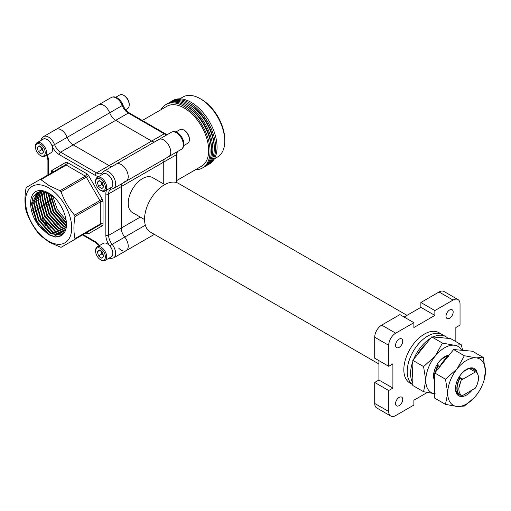 <?xml version="1.0" encoding="UTF-8"?>
<svg xmlns="http://www.w3.org/2000/svg" width="511" height="511" viewBox="0 0 511 511"><rect width="100%" height="100%" fill="white"/><g stroke="black" fill="none" stroke-linecap="round" stroke-linejoin="round"><path stroke-width="0.77" d="M48.634 187.882A32.64 18.843 -120 0 0 25.55 201.206A32.64 18.843 -120 0 0 48.634 241.186A32.64 18.843 -120 0 0 71.712 227.861A32.64 18.843 -120 0 0 48.634 187.882M40.918 179.68L49.439 185.8L60.036 190.718L85.331 176.123L66.206 165.079L40.918 179.68L39.928 179.585L65.223 164.983A1.98 1.143 60 0 1 66.206 165.079A1.98 1.143 -60 0 0 67.605 162.658A3.954 2.287 -120 0 0 65.632 162.46A1.98 1.616 -120 0 1 65.223 164.983L26.406 187.39L25.997 188.297C24.624 196.428 24.624 203.787 25.997 210.372L26.406 211.752C29.568 220.401 34.071 228.206 39.928 235.175L49.439 242.335L61.026 247.356L99.843 224.949L61.026 247.356L99.843 224.949L74.549 239.55L74.957 238.643L100.252 224.042L100.252 201.96L74.957 216.562C73.584 224.738 73.584 232.096 74.957 238.643M41.052 140.384L41.608 138.698L43.544 136.59L56.133 129.321A9.894 5.71 60 0 1 61.084 129.813A9.894 5.71 60 0 1 67.139 137.35A9.894 5.71 -120 0 0 73.194 144.888L109.118 165.621A9.894 5.71 -120 0 0 111.935 166.567A9.894 5.71 60 0 1 109.118 165.621L73.194 144.888A9.894 5.71 60 0 1 67.139 137.35A9.894 5.71 -120 0 0 61.084 129.813A9.894 5.71 -120 0 0 56.133 129.321L98.661 104.774A9.894 5.71 60 0 1 109.667 112.797A9.894 5.71 -120 0 0 103.605 105.26A9.894 5.71 -120 0 0 98.661 104.774L111.251 97.505C113.04 96.547 115.013 96.675 117.185 97.895C119.721 99.46 121.624 101.798 122.889 104.921A1.98 0.415 158.8 0 1 122.257 105.528L109.667 112.797A9.894 5.71 -120 0 0 115.722 120.334A9.894 5.71 60 0 1 109.667 112.797L54.549 144.619A9.894 5.71 -120 0 0 60.605 152.157L96.528 172.89L151.646 141.074L115.722 120.334L151.646 141.074A9.894 5.71 -120 0 0 154.456 142.013A9.894 5.71 60 0 1 151.646 141.074L164.235 133.805L128.312 113.065A9.894 5.71 60 0 1 122.257 105.528A9.894 5.71 -120 0 0 116.195 97.991A9.894 5.71 -120 0 0 111.251 97.505M102.277 174.5A1.98 1.559 35.1 0 1 102.181 172.724L103.695 171.319L116.284 164.05A9.894 5.71 60 0 1 121.235 164.542A9.894 5.71 60 0 1 127.693 173.261A9.894 5.71 60 0 1 126.179 181.188A9.894 5.71 -120 0 0 127.693 173.261A9.894 5.71 -120 0 0 121.235 164.542A9.894 5.71 -120 0 0 116.284 164.05A9.894 5.71 -120 0 0 115.173 165.085M66.149 220.369L57.341 209.51L52.703 195.969M66.417 223.339L55.239 210.724L50.385 194.352M50.934 194.697L55.763 210.417L66.385 222.655M66.373 225.766L65.242 225.134L53.144 211.931L48.283 194.544L48.341 193.235M48.832 193.477L53.668 211.631L66.404 225.204M66.117 227.823L63.147 226.347L51.043 213.144L46.182 195.758L46.488 192.455M46.935 192.621L46.705 195.458L51.566 212.838L63.671 226.047L66.194 227.338M65.689 229.586L61.045 227.561L48.947 214.352L44.087 196.971L44.796 191.938M45.204 192.047L44.61 196.665L49.471 214.052L61.569 227.254L65.81 229.171M65.114 231.119L58.95 228.768L46.846 215.565L41.985 198.179L43.224 191.644M43.607 191.702L42.509 197.878L47.37 215.265L59.474 228.468L65.267 230.755M64.412 232.454L56.849 229.982L44.751 216.779L39.89 199.392L41.768 191.548M42.126 191.555L40.414 199.092L45.275 216.472L57.373 229.682L64.603 232.135M63.6 233.61L54.754 231.196L42.649 217.986L37.788 200.606L40.414 191.619M40.746 191.587L38.312 200.299L43.173 217.686L55.277 230.889L63.798 233.335L60.994 235.948L55.322 237.053L48.634 234.728L39.794 226.852L36.351 221.621L31.497 204.24L32.96 197.201L36.881 192.768L42.681 191.587L49.503 193.841L52.544 195.828M62.751 234.594L52.652 232.403L40.548 219.2L35.693 201.813L39.149 191.849M39.456 191.778L36.217 201.513L41.078 218.9L53.176 232.103L62.974 234.364M61.805 235.418L50.557 233.616L38.453 220.413L33.592 203.027L37.974 192.232M38.255 192.123L34.116 202.726L38.977 220.107L51.081 233.31L62.055 235.226M37.143 192.621L32.021 203.934L36.881 221.32L48.979 234.523L55.514 236.925L61.039 235.922M39.794 226.852C28.635 214 27.447 193.682 37.354 190.916C41.474 189.785 46.067 191.037 51.132 194.672C63.358 203.487 70.69 225.389 63.798 233.335M61.026 191.766C64.131 200.318 68.64 208.124 74.549 215.182L99.843 200.58L86.321 177.164L61.026 191.766L60.036 190.718M176.346 182.497L176.346 154.788L163.756 162.057A9.894 5.71 60 0 1 164.35 159.145A9.894 5.71 -120 0 0 163.756 162.057L163.756 184.049L163.756 162.057L121.235 186.604L121.235 228.085A9.894 5.71 -120 0 0 124.729 237.098A9.894 5.71 60 0 1 126.179 250.639A9.894 5.71 -120 0 0 124.729 237.098A9.894 5.71 60 0 1 121.235 228.085L121.235 186.604A9.894 5.71 60 0 1 121.822 183.698A9.894 5.71 -120 0 0 121.235 186.604L108.645 193.873L108.645 235.354L140.276 217.092M74.957 216.562L74.549 215.182M44.949 231.54L36.996 221.257L32.634 210.091M59.238 236.676L54.945 235.577M47.05 230.333L39.092 220.043L34.735 208.878M49.145 229.12L41.193 218.829L36.83 207.67M51.247 227.906L43.288 217.622L38.932 206.457M53.342 226.699L45.39 216.409L41.027 205.243M55.444 225.485L47.485 215.195L43.128 204.036M57.539 224.272L49.586 213.988L45.224 202.822M59.64 223.064L51.681 212.774L47.325 201.609M61.735 221.851L53.783 211.56L49.42 200.401M63.837 220.637L55.878 210.353L51.522 199.188M399.142 405.619A5.053 2.913 120 0 0 402.444 401.173A5.053 2.913 120 0 0 401.672 397.124A5.053 2.913 120 0 0 399.142 397.373A5.053 2.913 120 0 0 395.846 401.825A5.053 2.913 120 0 0 396.619 405.868A5.053 2.913 120 0 0 399.142 405.619M449.591 318.244A5.053 2.913 120 0 0 452.893 313.792A5.053 2.913 120 0 0 452.12 309.749A5.053 2.913 120 0 0 449.591 309.998A5.053 2.913 120 0 0 446.295 314.45A5.053 2.913 120 0 0 447.068 318.494A5.053 2.913 120 0 0 449.591 318.244M399.142 347.371A5.053 2.913 120 0 0 402.444 342.919A5.053 2.913 120 0 0 401.672 338.87A5.053 2.913 120 0 0 399.142 339.125A5.053 2.913 120 0 0 395.846 343.571A5.053 2.913 120 0 0 396.619 347.621A5.053 2.913 120 0 0 399.142 347.371M378.907 363.998L150.368 232.058A28.092 16.218 -60 0 1 146.063 209.542A28.092 16.218 -60 0 1 164.414 184.79A28.092 16.218 -60 0 1 178.46 183.398L406.999 315.344M164.734 184.612L152.585 177.598A20.178 11.651 120 0 0 142.499 178.595A20.178 11.651 120 0 0 129.315 196.377A20.178 11.651 120 0 0 132.406 212.544L144.556 219.558M163.756 139.988A9.894 5.71 -120 0 0 158.812 139.503A9.894 5.71 60 0 1 168.707 145.213A9.894 5.71 60 0 1 168.707 156.634A9.894 5.71 -120 0 0 170.22 148.707A9.894 5.71 -120 0 0 163.756 139.988M472.483 370.36L471.583 369.868L472.075 370.156L474.176 369.613L475.575 370.897M474.457 371.497L473.556 371.005L476.399 370.897L478.871 377.278L477.625 383.199M435.532 372.027L437.608 366.253L440.456 366.144M435.921 371.542L437.857 366.4M461.165 395.099A14.525 8.387 -60 0 0 461.248 395.099L459.791 395.214C456.048 391.809 455.895 386.335 459.325 378.792L462.168 378.677L461.299 379.928L459.14 386.124L461.299 379.928M460.034 395.354C456.297 391.95 456.138 386.476 459.568 378.932M435.231 372.41L437.582 365.435L437.984 364.713L438.483 365.001L437.608 366.253M456.847 388.002L459.293 377.974L459.702 377.252L460.194 377.54L459.325 378.792M458.904 389.816L458.782 388.443L461.676 378.396M438.943 367.792L439.958 365.857M470.101 369.012L470.51 369.217M448.383 356.48L448.032 356.256M459.14 386.124L459.127 386.169C458.38 391.049 459.421 394.23 462.251 395.706L475.3 388.168C477.67 384.259 478.698 380.529 478.385 376.977C478.213 374.486 477.37 372.73 475.85 371.701L476.399 370.897M458.833 377.482L459.702 377.252M436.79 365.033L437.984 364.713M473.556 371.005L474.425 369.753M471.583 369.868L472.451 368.616M461.446 380.018L475.85 371.701M439.058 291.985L420.872 302.486L434.861 310.56L453.046 300.066L439.058 291.985A9.894 5.71 -60 0 1 444.002 291.494L457.99 299.574A9.894 5.71 120 0 0 453.046 300.066M374.71 337.215L374.71 358.211L388.699 366.291L388.699 345.289L374.71 337.215A9.894 5.71 -60 0 1 381.704 325.098L395.693 333.178A9.894 5.71 120 0 0 388.699 345.289M427.183 392.531L413.878 400.209L413.878 405.057L395.693 415.558A9.894 5.71 120 0 1 390.749 416.043A9.894 5.71 120 0 1 388.699 411.515L388.699 390.519L374.71 382.445L374.71 403.441L388.699 411.515M61.084 165.085L61.084 167.372M124.729 181.635A9.894 5.71 -120 0 0 126.179 181.188L168.707 156.634A9.894 5.71 60 0 1 167.257 157.081M118.82 248.263A9.894 5.71 -120 0 0 126.179 250.639L154.373 234.364M457.99 299.574A9.894 5.71 120 0 1 460.041 304.102L460.041 325.098L455.844 327.525L455.844 341.616M381.704 325.098L399.889 314.597L413.878 322.677L395.693 333.178M388.699 390.519L392.895 388.098L392.895 363.864L388.699 366.291M413.878 322.677L413.878 327.525L434.861 315.408L434.861 310.56M374.71 382.445L378.907 380.018L378.907 360.638M404.086 317.024L420.872 307.335L420.872 302.486M390.749 416.043L376.76 407.97A9.894 5.71 -60 0 1 374.71 403.441M420.872 307.335L434.861 315.408M378.907 380.018L392.895 388.098M446.761 356.186L441.389 359.29M201.666 99.53L200.267 98.719L201.666 99.53A32.64 18.843 60 0 1 224.751 139.509L224.751 141.119A34.62 19.986 -120 0 0 200.267 98.719L200.267 98.719A34.62 19.986 -120 0 0 182.957 97.007L179.802 98.827M214.422 158.793L217.577 156.973A34.62 19.986 -120 0 0 224.751 141.119M195.56 169.684A36.6 21.13 -120 0 0 202.484 167.972L203.883 167.161A36.6 21.13 -120 0 0 209.491 137.836A36.6 21.13 -120 0 0 185.582 105.585A36.6 21.13 -120 0 0 167.282 103.771L165.883 104.583A36.6 21.13 -120 0 0 160.939 109.718M202.484 167.972A36.6 21.13 -120 0 0 208.092 138.647A36.6 21.13 -120 0 0 184.184 106.39A36.6 21.13 -120 0 0 165.883 104.583M204.566 166.739A36.6 21.13 -120 0 0 205.281 166.356L206.68 165.551A36.6 21.13 -120 0 0 212.289 136.22A36.6 21.13 -120 0 0 188.38 103.969A36.6 21.13 -120 0 0 170.08 102.155L168.681 102.966A36.6 21.13 -120 0 0 167.998 103.394M205.281 166.356A36.6 21.13 -120 0 0 210.89 137.031A36.6 21.13 -120 0 0 186.981 104.781A36.6 21.13 -120 0 0 168.681 102.966M207.364 165.123A36.6 21.13 -120 0 0 208.079 164.74L209.478 163.935A36.6 21.13 -120 0 0 215.086 134.604A36.6 21.13 -120 0 0 191.178 102.353A36.6 21.13 -120 0 0 172.878 100.539L171.479 101.35A36.6 21.13 -120 0 0 170.795 101.778M208.079 164.74A36.6 21.13 -120 0 0 213.687 135.415A36.6 21.13 -120 0 0 189.779 103.165A36.6 21.13 -120 0 0 171.479 101.35M176.927 180.44L201.494 166.26A34.62 19.986 -120 0 0 206.802 138.513A34.62 19.986 -120 0 0 184.184 108.006A34.62 19.986 -120 0 0 166.873 106.294L142.307 120.475M211.452 149.582A34.62 19.986 -120 0 0 186.981 106.39A34.62 19.986 -120 0 0 186.291 106.007M214.25 147.966A34.62 19.986 -120 0 0 189.779 104.781A34.62 19.986 -120 0 0 189.089 104.391M157.701 140.531A9.894 5.71 60 0 1 158.812 139.503L116.284 164.05M447.879 338.327A29.044 16.767 120 0 0 445.643 336.551L442.264 334.603A29.044 16.767 120 0 0 427.745 336.046A29.044 16.767 120 0 1 442.264 334.603L438.892 332.655A29.044 16.767 120 0 0 424.366 334.092A29.044 16.767 120 0 0 405.395 359.687A29.044 16.767 120 0 0 409.848 382.963L412.818 384.681M427.745 336.046A29.044 16.767 120 0 0 408.883 361.264A29.044 16.767 120 0 0 412.818 384.668A29.044 16.767 120 0 1 408.883 361.264A29.044 16.767 120 0 1 427.745 336.046M430.492 338.365A29.044 16.767 120 0 0 413.655 359.31M412.818 361.507A29.044 16.767 120 0 0 412.818 383.039M445.643 336.551A29.044 16.767 120 0 0 433.021 336.998M100.871 251.093L101.127 251.949A3.928 2.268 -120 0 0 103.311 255.161L101.734 254.012L98.54 255.858L101.715 258.176L103.669 256.369L102.449 252.242L99.268 249.924L97.314 251.731L98.54 255.858M100.495 259.684L101.165 260.073A7.85 4.535 -120 0 0 105.094 260.457L111.168 256.95A7.85 4.535 -120 0 0 112.375 250.665A7.85 4.535 -120 0 0 103.318 243.351L97.243 246.858A7.85 4.535 -120 0 0 95.614 250.454L95.614 251.233A6.899 3.979 -120 0 0 95.985 253.597A6.899 3.979 -120 0 0 100.495 259.684A6.899 3.979 -120 0 0 104.998 254.504A6.899 3.979 -120 0 0 99.543 247.976A6.899 3.979 -120 0 0 95.614 251.233M105.094 260.457A7.85 4.535 -120 0 0 106.301 254.178A7.85 4.535 -120 0 0 97.243 246.858M100.954 251.15A3.928 2.268 -120 0 0 101.127 251.949L101.734 254.012M99.786 250.301L97.314 251.731M100.871 181.635L101.127 182.491A3.928 2.268 -120 0 0 103.311 185.704L101.734 184.554L98.54 186.4L101.715 188.719L103.669 186.917L102.449 182.785L99.268 180.466L97.314 182.274L98.54 186.4M100.495 190.226L101.165 190.616A7.85 4.535 -120 0 0 105.094 191.005L111.168 187.492A7.85 4.535 -120 0 0 112.375 181.207A7.85 4.535 -120 0 0 103.318 173.893L97.243 177.406A7.85 4.535 -120 0 0 95.614 180.996L95.614 181.775A6.899 3.979 -120 0 0 95.985 184.139A6.899 3.979 -120 0 0 100.495 190.226A6.899 3.979 -120 0 0 104.998 185.046A6.899 3.979 -120 0 0 99.543 178.524A6.899 3.979 -120 0 0 95.614 181.775M105.094 191.005A7.85 4.535 -120 0 0 106.301 184.72A7.85 4.535 -120 0 0 97.243 177.406M100.954 181.692A3.928 2.268 -120 0 0 101.127 182.491L101.734 184.554M99.786 180.843L97.314 182.274M43.039 222.087L43.518 221.646L42.298 217.514M44.757 224.259A6.899 3.979 -120 0 0 45.217 222.042M45.096 220.809A6.899 3.979 -120 0 0 45.032 220.484M45.543 225.255A7.85 4.535 -120 0 0 46.399 223.614M40.72 146.906L40.976 147.762A3.928 2.268 -120 0 0 43.16 150.975L41.583 149.825L38.389 151.671L41.563 153.996L43.518 152.189L42.298 148.056L39.117 145.737L37.162 147.545L38.389 151.671M40.343 155.497L41.014 155.887A7.85 4.535 -120 0 0 44.942 156.277L51.017 152.763A7.85 4.535 -120 0 0 52.224 146.478A7.85 4.535 -120 0 0 43.167 139.164L37.092 142.678A7.85 4.535 -120 0 0 35.463 146.267L35.463 147.047A6.899 3.979 -120 0 0 35.834 149.41A6.899 3.979 -120 0 0 40.343 155.497A6.899 3.979 -120 0 0 44.847 150.317A6.899 3.979 -120 0 0 39.392 143.795A6.899 3.979 -120 0 0 35.463 147.047M44.942 156.277A7.85 4.535 -120 0 0 46.15 149.991A7.85 4.535 -120 0 0 37.092 142.678M40.803 146.964A3.928 2.268 -120 0 0 40.976 147.762L41.583 149.825M39.634 146.114L37.162 147.545M189.377 139.688L189.377 138.909A6.899 3.979 60 0 0 184.497 130.465L183.826 130.069A7.85 4.535 60 0 1 189.377 139.688A7.85 4.535 60 0 1 187.748 143.284L183.788 145.571M175.931 131.972L179.898 129.685A7.85 4.535 60 0 1 183.826 130.069L184.497 130.465M129.226 104.959L129.226 104.18A6.899 3.979 60 0 0 124.345 95.736L123.675 95.346A7.85 4.535 60 0 1 129.226 104.959A7.85 4.535 60 0 1 127.597 108.556L125.629 109.686M115.78 97.243L119.746 94.957A7.85 4.535 60 0 1 123.675 95.346L124.345 95.736M449.054 355.209A15.7 9.064 120 0 0 433.552 375.93A15.7 9.064 120 0 0 434.561 380.682M434.746 379.539A14.525 8.387 -60 0 1 433.801 375.112A14.525 8.387 -60 0 1 448.403 355.931M412.818 366.962A26.681 15.407 120 0 0 412.249 372.602A26.681 15.407 120 0 0 412.818 377.578M435.225 393.834L423.568 391.713L412.818 385.505L412.818 360.351L423.568 366.553L425.791 380.414L423.568 391.713M423.568 366.553L435.225 356.103L442.437 343.085L454.087 345.206L461.305 344.772L462.583 350.061M461.305 344.772L450.555 338.563L431.686 336.877L442.437 343.085M431.686 336.877L412.818 360.351M461.516 350.009A26.681 15.407 120 0 0 454.087 345.206A26.681 15.407 120 0 0 435.225 356.103A26.681 15.407 120 0 0 425.791 380.414A26.681 15.407 120 0 0 434.746 393.783M442.871 337.88A26.681 15.407 120 0 0 438.029 337.445M426.717 343.066A26.681 15.407 120 0 0 417.436 354.608M476.757 371.171A15.7 9.064 120 0 0 464.314 370.941A15.7 9.064 120 0 0 455.48 388.59A15.7 9.064 120 0 0 461.094 396.498A15.7 9.064 120 0 0 472.26 389.925M459.025 394.575A14.525 8.387 -60 0 1 458.737 394.422A14.525 8.387 -60 0 1 455.729 387.772A14.525 8.387 -60 0 1 462.072 373.158A14.525 8.387 -60 0 1 473.263 369.268A14.525 8.387 -60 0 1 473.876 369.683M434.746 379.622A26.681 15.407 120 0 0 434.178 385.256A26.681 15.407 120 0 0 434.746 390.238M467.706 392.55A14.525 8.387 -60 0 1 464.295 394.524M473.838 398.101L464.365 406.053L457.147 406.494L445.496 404.367L434.746 398.165L434.746 373.011L445.496 379.213L447.713 393.074L445.496 404.367M445.496 379.213L457.147 368.763L464.365 355.745L476.016 357.866L483.227 357.425L485.45 371.286L483.904 380.81A26.681 15.407 120 0 0 485.45 371.286A26.681 15.407 120 0 0 476.016 357.866A26.681 15.407 120 0 0 457.147 368.763A26.681 15.407 120 0 0 447.713 393.074A26.681 15.407 120 0 0 457.147 406.494A26.681 15.407 120 0 0 474.055 397.871A26.681 15.407 120 0 0 476.016 395.603A26.681 15.407 120 0 0 483.904 380.81M483.227 357.425L472.483 351.223L453.615 349.537L464.365 355.745M453.615 349.537L434.746 373.011M464.793 350.533A26.681 15.407 120 0 0 459.957 350.105M448.639 355.726A26.681 15.407 120 0 0 439.358 367.268M43.544 136.59A9.894 5.71 60 0 1 48.494 137.082A9.894 5.71 60 0 1 54.549 144.619A1.98 0.415 158.8 0 1 51.937 145.533A7.914 4.567 -120 0 0 42.675 139.452M103.695 171.319A9.894 5.71 60 0 1 108.645 171.811A9.894 5.71 60 0 1 115.103 180.53A9.894 5.71 60 0 1 113.589 188.457L126.179 181.188M51.292 194.934L51.292 195.77A1.98 1.143 60 0 0 51.7 197.15L52.422 196.735M122.889 104.921C124.429 108.613 126.568 111.296 129.302 112.963A1.98 1.143 120 0 0 128.312 113.065L60.605 152.157A1.98 1.143 120 0 0 59.206 154.578A11.868 6.854 60 0 1 51.937 145.533M110.676 257.237A7.914 4.567 -120 0 0 110.044 246.174A11.868 6.854 60 0 1 105.847 235.354L105.847 193.873A11.868 6.854 60 0 1 106.729 190.06M110.676 187.78A7.914 4.567 -120 0 0 111.2 178.409A7.914 4.567 -120 0 0 102.826 174.181M98.879 176.461A11.868 6.854 60 0 1 95.129 175.318L59.206 154.578M47.242 154.948A11.868 6.854 60 0 1 48.494 160.761L48.494 174.641M83.114 234.606L95.129 241.543A11.868 6.854 60 0 1 99.543 245.536M102.226 225.849A3.954 2.287 -120 0 0 103.05 224.042A1.98 1.143 0 0 0 100.252 224.042A1.98 1.143 -120 0 1 99.843 224.949A1.98 1.616 -120 0 1 102.226 225.849L88.71 233.661A3.954 2.287 -120 0 1 86.729 233.463L85.912 232.99M51.292 173.025L51.292 172.079A3.954 2.287 -120 0 1 52.109 170.265L65.632 162.46M67.605 162.658L86.729 173.695A1.98 1.143 -60 0 1 85.331 176.123A1.98 1.143 60 0 1 86.321 177.164L88.71 175.784A3.954 2.287 -120 0 0 86.729 173.695M88.71 175.784L102.226 199.201L99.843 200.58A1.98 1.143 60 0 1 100.252 201.96A1.98 1.143 0 0 1 103.05 201.96A3.954 2.287 -120 0 0 102.226 199.201M103.05 201.96L103.05 224.042M145.354 225.191L112.139 244.367A9.894 5.71 60 0 1 113.589 257.908L126.179 250.639M45.913 205.403A9.894 5.71 -120 0 0 46.444 205.154L47.344 204.176M95.129 175.318A1.98 1.143 120 0 1 96.528 172.89A9.894 5.71 -120 0 0 101.472 173.382L102.181 172.724M110.127 188.099A1.98 1.559 -95.1 0 0 111.615 189.07L110.689 189.351A9.894 5.71 -120 0 0 108.645 193.873A1.98 1.143 0 0 1 105.847 193.873M105.847 235.354A1.98 1.143 0 0 0 108.645 235.354A9.894 5.71 -120 0 0 112.139 244.367A1.98 0.415 -38.8 0 0 110.044 246.174M47.913 174.973L47.913 159.956A1.98 1.143 0 0 0 48.494 160.761M95.129 241.543A1.98 1.143 120 0 0 95.538 242.45L82.533 234.939M52.109 170.265A1.98 1.616 -120 0 1 51.72 172.775L51.867 172.884M51.835 172.68A1.98 1.143 -0 0 0 51.292 172.079M86.48 232.684A1.98 1.143 -60 0 1 86.729 233.463M88.71 233.661A1.98 1.616 -120 0 0 86.321 232.754L86.321 232.754A1.98 1.143 60 0 1 86.308 232.761M176.346 132.719A9.894 5.71 -120 0 0 171.402 132.234C173.178 131.276 175.158 131.404 177.336 132.624C182.893 135.811 186.777 145.859 181.296 149.365A9.894 5.71 -120 0 0 182.81 141.438A9.894 5.71 -120 0 0 176.346 132.719M167.046 134.744A9.894 5.71 60 0 1 164.235 133.805A1.98 1.143 120 0 1 165.225 133.703L129.302 112.963M176.927 182.689L176.927 153.977A1.98 1.143 0 0 1 176.346 154.788A9.894 5.71 60 0 1 176.94 151.876M47.913 159.956L46.91 155.14M95.538 242.45L99.211 245.727M109.06 258.17L110.81 258.534L113.589 257.908M111.615 189.07L113.589 188.457M171.402 132.234L158.812 139.503M181.296 149.365L168.707 156.634M165.225 133.703L167.41 134.54M177.304 151.671L176.927 153.977M47.108 224.482L45.613 225.345"/></g></svg>
